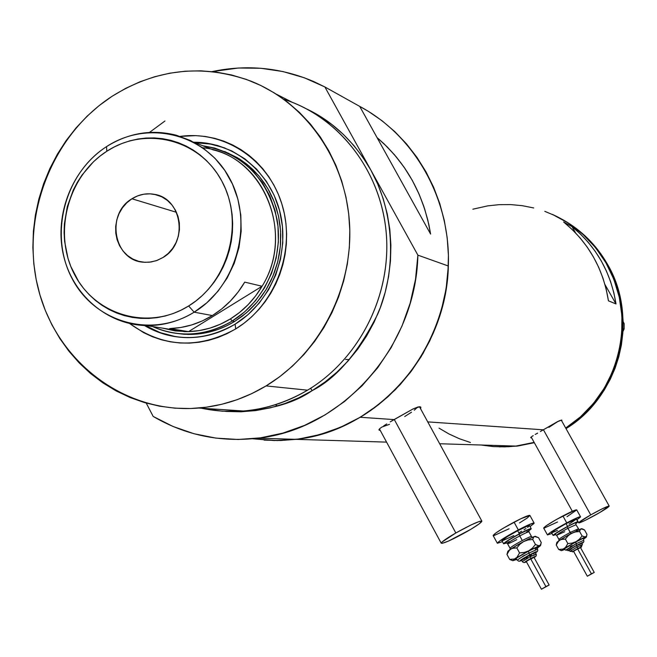 <?xml version="1.0" encoding="UTF-8"?>
<svg xmlns="http://www.w3.org/2000/svg" width="657" height="657" viewBox="0 0 657 657"><rect width="100%" height="100%" fill="white"/><g stroke="black" fill="none" stroke-linecap="round" stroke-linejoin="round"><path stroke-width="0.99" d="M543.421 429.752L590.733 514.899C601.377 508.994 607.536 506.054 609.211 506.071C608.85 506.982 604.826 509.635 597.156 514.037C586.578 519.901 580.443 522.841 578.727 522.841C579.055 521.945 583.063 519.301 590.733 514.899L543.421 429.752M394.266 419.47L455.835 532.975C470.617 524.762 479.298 520.82 481.877 521.149C481.556 522.512 476.662 525.953 467.193 531.456C452.533 539.602 443.886 543.528 441.233 543.224C441.512 541.894 446.382 538.477 455.835 532.975L394.266 419.47M540.358 431.518L557.366 421.72L561.776 420.053L561.924 421.293L561.776 420.053L559.321 420.767L543.314 429.809L427.748 421.893L543.314 429.809L540.358 431.518M535.192 434.474L537.607 433.094L535.192 434.474M531.776 436.56L533.229 435.632L531.776 436.56M530.708 437.652L530.93 437.233L531.135 437.817L530.708 437.652M531.612 437.808L531.135 437.817L531.612 437.808M390.233 421.86L413.204 408.859L419.889 406.716L420.767 407.118L420.628 408.835L420.858 407.266L418.295 406.888L413.204 408.859L394.069 419.585L360.192 417.269L394.069 419.585L390.233 421.86M383.754 425.818L386.743 423.962L383.754 425.818M379.787 428.619L381.413 427.378L379.787 428.619M379.023 430.105L378.982 429.53L379.927 430.343L379.023 430.105M277.344 405.969L275.488 404.704M565.693 428.044L580.509 416.817L593.501 403.382L604.366 388.073L612.817 371.246L618.639 353.31L621.703 334.7L621.924 315.886L619.305 297.317L613.909 279.439L605.877 262.693L595.414 247.484L582.784 234.171L568.313 223.052L552.34 214.379C575.318 224.809 593.296 241.152 606.271 263.383L611.651 274.01L615.962 285.163L619.173 296.718L621.235 308.568L622.138 320.591L621.867 332.672L620.422 344.679L617.818 356.505L614.09 368.019L609.261 379.114L603.389 389.667L596.531 399.587L588.771 408.761L580.172 417.113L565.693 428.044L580.172 417.113L588.771 408.761L596.531 399.587L603.389 389.667L609.261 379.114L614.09 368.019L617.818 356.505L620.422 344.679L621.867 332.672L622.138 320.591L621.235 308.568L619.173 296.718L615.962 285.163L611.651 274.01L606.271 263.383C638.53 317.241 619.231 395.218 565.693 428.044M252.534 438.769L274.281 440.568L296.208 439.352C376.748 430.967 446.653 352.743 448.345 266.003L417.885 255.146C416.053 346.724 342.461 429.333 257.938 438.178C220.292 442.473 185.373 435.23 153.171 416.431L172.98 426.459L193.971 433.727L215.808 438.096L238.146 439.484L260.615 437.825L282.855 433.119L304.487 425.432L325.141 414.863L344.457 401.567L362.097 385.749L377.759 367.682L391.145 347.643L402.018 325.995L410.19 303.091L415.511 279.34L417.885 255.146L324.878 86.954L304.363 77.797L282.888 71.539L260.821 68.271L238.524 68.008L212.145 71.588C247.122 64.214 281.089 67.581 314.046 81.698L324.878 86.954L359.724 106.393L377.028 137.559C406.075 162.427 423.937 194.603 430.614 234.081L428.816 224.374L424.709 209.066L419.174 194.332L412.259 180.305L404.047 167.133L394.619 154.937L384.074 143.842L377.028 137.559L359.724 106.393L368.454 111.394L382.152 120.831L394.882 131.696L406.511 143.899L416.916 157.31L425.991 171.814L433.628 187.261L439.747 203.489L444.28 220.35L447.179 237.662L448.411 255.261L447.959 272.951L445.832 290.558L442.038 307.903L436.626 324.796L429.653 341.082L421.186 356.579L411.331 371.139L400.179 384.616L387.852 396.869L374.474 407.792L360.192 417.269L378.58 404.671L395.358 389.691L410.239 372.576L422.968 353.606L433.3 333.099L441.052 311.41L446.103 288.916L448.345 266.003L417.885 255.146L371.016 170.385C354.64 142.191 333.419 121.824 307.353 109.276L319.795 116.149L331.999 124.625L343.34 134.389L353.696 145.345L362.951 157.376L371.016 170.385L324.878 86.954L359.724 106.393C412.653 134.496 448.181 194.571 448.46 258.735C448.641 322.891 413.409 385.651 360.192 417.269C340.063 429.128 318.735 436.486 296.208 439.352L274.281 440.568L252.534 438.769L277.344 440.584L298.754 439.016L319.943 434.564L340.54 427.28L360.192 417.269L345.163 425.21L329.518 431.559L313.438 436.248L297.071 439.246L280.58 440.535L264.13 440.108M572.017 226.624C596.219 246.474 610.879 272.253 616.003 303.953L608.431 300.824C603.216 268.483 588.278 242.203 563.624 221.976L572.017 226.624L575.614 232.956L572.017 226.624L580.459 234.048L588.187 242.269L595.127 251.212L601.204 260.813L606.378 270.98L610.599 281.623L613.819 292.644L616.003 303.953L608.431 300.824L606.206 289.285L602.929 278.042L598.634 267.194L593.361 256.83L587.161 247.04L580.098 237.924L572.222 229.539L563.624 221.976L572.017 226.624M481.179 445.019L493.481 446.596L508.411 446.735L515.876 446.078L534.141 442.375L516.484 446.004L504.847 446.875L493.218 446.579L481.179 445.019L493.218 446.579L504.847 446.875L516.484 446.004L534.141 442.375L515.876 446.078L508.411 446.735L493.481 446.596L481.179 445.019M472.859 209.197L487.666 205.879L499.189 204.655L510.785 204.59L522.323 205.69L533.698 207.949L522.323 205.69L510.785 204.59L499.189 204.655L487.666 205.879L472.859 209.197M544.809 211.349L555.535 215.857L544.809 211.349M565.776 221.45L575.425 228.061L584.385 235.633L592.565 244.1L599.89 253.38L606.271 263.383L607.265 263.892L606.271 263.383L599.89 253.38L592.565 244.1L584.385 235.633L575.425 228.061L565.776 221.45M470.428 442.498L459.489 438.769L448.986 433.973L439.024 428.142L448.986 433.973L459.489 438.769M604.957 284.538L616.003 303.953L604.957 284.538M389.47 424.34L381.898 427.042M417.786 407.02L414.263 410.198M411.537 412.194L404.72 416.53M537.566 433.25L536.531 433.702M558.171 421.309L548.923 427.337M455.835 532.975L442.112 541.976L441.323 542.863L442.095 543.38L448.6 541.023L470.855 529.304L479.29 523.801L481.836 521.075L479.692 521.321L471.455 524.754L455.835 532.975M590.733 514.899L578.948 522.446L579.088 522.898L580.024 522.635L585.757 520.098L599.981 512.411L609.22 506.095L602.297 508.756L590.733 514.899M499.41 446.883L517.092 446.119L534.322 442.703L517.7 446.046L499.402 446.883M566.868 222.058L576.493 228.652L585.436 236.208L593.6 244.659L600.9 253.914L607.265 263.892L612.628 274.495L616.939 285.614L620.134 297.136L622.195 308.954L623.099 320.953L622.828 333L621.391 344.982L618.787 356.776L615.067 368.257L610.246 379.319L604.391 389.847L597.558 399.743L589.814 408.892L581.231 417.22L566.014 428.627C619.953 396.146 639.639 317.898 607.265 263.892C596.195 244.774 581.182 229.934 562.228 219.356M623.066 328.623L624.117 329.001L622.926 331.547L624.117 329.001L623.066 328.623M623.115 321.536L624.15 323.638L623.14 323.269L624.15 323.638L624.117 329.001L624.15 323.638L623.115 321.536M144.392 325.494C174.121 341.985 204.352 341.55 235.091 324.18L235.732 328.902C198.439 349.368 163.084 347.586 129.675 323.556L143.719 332.697L152.342 336.688L161.335 339.759L170.606 341.862L180.075 342.987L189.635 343.11L199.211 342.231L208.696 340.351L218.009 337.484L227.051 333.657L235.732 328.902L235.091 324.18C220.095 333.247 204.163 337.731 187.27 337.632C171.879 337.361 157.59 333.321 144.392 325.494M349.286 359.601L345.598 359.461M234.639 321.445C220.062 330.274 204.557 334.602 188.132 334.429L175.509 333.255L184.149 334.273L192.83 334.372L201.518 333.567L210.125 331.851L218.567 329.239L226.772 325.765L234.639 321.445L232.25 321.01C265.009 300.955 283.849 258.571 277.082 219.602C267.21 177.604 242.384 152.966 202.602 145.682L214.872 148.104L228.685 153.319L241.431 160.949L252.756 170.812L262.324 182.621L269.863 196.057L275.135 210.749L277.993 226.263L278.354 242.17L276.195 258.004L271.579 273.312L264.64 287.651L255.589 300.619L244.691 311.845L232.25 321.01L234.639 321.445L242.105 316.337L249.085 310.474L255.516 303.92L261.33 296.734L266.471 288.99L270.889 280.753L274.527 272.121L277.361 263.178L279.348 254.004L280.49 244.691L280.753 235.337L280.145 226.033L278.675 216.876L276.359 207.949L273.213 199.35L269.28 191.154L264.59 183.443L259.195 176.298L253.159 169.785L246.531 163.971L239.386 158.895L224.702 151.521L237.481 157.729L249.11 166.09L259.277 176.396L267.719 188.387L274.191 201.756L278.519 216.145L280.588 231.182L280.342 246.465L277.771 261.585L272.951 276.137L266.019 289.745L257.15 302.039L246.597 312.699L234.639 321.445M145.353 325.535L160.16 332.639L176.051 336.762L166.278 334.618L157.82 331.744L145.353 325.535M377.028 137.559C406.075 162.427 423.937 194.603 430.614 234.081L377.028 137.559L430.614 234.081L427.797 219.964L423.773 206.224L418.575 192.969L412.259 180.305L404.876 168.34L396.491 157.171L387.187 146.889L377.028 137.559M283.832 99.322C338.979 116.88 380.978 170.845 386.25 233.071C391.539 295.289 359.297 359.165 307.566 390.176C357.893 359.979 389.946 298.689 386.587 237.941C383.203 177.193 344.925 122.933 292.373 102.361L276.252 94.132M149.5 132.41L164.948 121.011M226.369 411.463L241.062 411.783L255.795 410.576L270.413 407.825L284.777 403.562L298.73 397.822L312.149 390.644C336.335 378.375 358.188 352.875 377.726 314.128C394.956 274.708 396.803 216.892 371.016 170.385L377.8 184.239L383.228 198.792L387.252 213.903L389.815 229.424L390.89 245.201L390.472 261.059L388.55 276.843L385.158 292.39L380.329 307.55L374.104 322.16L366.557 336.072L357.761 349.146L347.816 361.251L336.819 372.281L324.887 382.103L312.149 390.644L310.613 388.303L312.149 390.644C291.207 405.139 262.242 412.046 225.261 411.372M266.077 385.914L307.566 390.176L266.077 385.914C244.938 398.569 222.526 405.936 198.841 408.038C126.185 414.304 58.186 363.337 38.968 291.494C19.39 219.742 50.252 136.516 111.945 96.374C156.12 68.829 202.241 63.68 250.325 80.91C305.694 102.541 346.058 159.963 349.581 224.39C353.088 288.809 319.179 353.868 266.077 385.914L279.603 376.79L292.275 366.286L303.961 354.509L314.531 341.574L323.876 327.605L331.908 312.74L338.536 297.128L343.685 280.941L347.298 264.328L349.352 247.467L349.811 230.533L348.686 213.697L345.976 197.133L341.722 181.012L335.965 165.49L328.771 150.724L320.222 136.87L310.408 124.05L299.428 112.396L287.413 102.016L274.462 93.007L260.73 85.451L246.359 79.415L231.469 74.947L216.235 72.081L200.787 70.833L185.282 71.202L169.867 73.182L154.682 76.738L139.884 81.821L125.594 88.391L111.945 96.374L99.059 105.678L87.061 116.223L76.048 127.91L66.119 140.614L57.356 154.223L49.842 168.611L43.641 183.648L38.812 199.202L35.379 215.118L33.392 231.264L32.866 247.484L33.794 263.646L36.184 279.595L40.011 295.182L45.243 310.268L51.846 324.722L59.746 338.396L68.895 351.175L79.201 362.927L90.584 373.537L102.935 382.908L116.149 390.931L130.111 397.542L144.68 402.651L159.725 406.215L175.115 408.178L190.686 408.514L206.298 407.209L221.795 404.277L237.029 399.719L251.836 393.584L266.077 385.914M146.232 403.094L153.171 416.431L146.232 403.094M201.313 408.202L222.378 411.216L243.796 411.019C266.274 409.04 287.536 402.1 307.566 390.176C273.583 409.894 238.163 415.906 201.313 408.202M180.199 136.393L195.852 135.629L205.337 136.484L214.683 138.331L223.799 141.156L232.586 144.934L240.963 149.632L248.847 155.216L256.156 161.622L262.825 168.8L268.77 176.676L273.953 185.167L278.297 194.209L281.771 203.695L284.333 213.541L285.959 223.651L286.624 233.917L286.329 244.24L285.081 254.514L282.88 264.64L279.751 274.511L275.735 284.038L270.865 293.112L265.19 301.653L258.768 309.578L251.672 316.814L243.969 323.269L235.732 328.902C275.414 304.799 295.839 250.933 282.296 205.427C269.033 159.815 224.448 130.217 180.199 136.393M224.981 148.006L210.371 144.039L195.17 142.725L207.637 143.596L216.424 145.337M194.012 142.265L205.879 143.054L217.516 145.476L231.749 150.921L244.88 158.863L256.534 169.079L266.372 181.307L274.117 195.211L279.529 210.388L282.444 226.419L282.781 242.835L280.523 259.178L275.735 274.971L268.557 289.77L259.195 303.148L247.935 314.719L235.091 324.18C270.627 302.499 290.041 255.433 280.383 213.821C270.889 172.15 233.966 141.994 194.012 142.265M202.726 147.751C261.667 153.278 296.151 232.159 262.086 286.255L188.559 331.621L169.629 328.59C184.74 328.057 198.989 323.712 212.367 315.557L194.16 312.182C179.18 321.306 163.256 325.765 146.388 325.56C106.902 324.87 71.974 294.459 63.228 254.144C54.342 213.853 72.492 168.578 106.533 146.634L106.795 151.266C145.484 125.791 199.597 139.202 221.779 181.004C244.552 222.436 228.808 281.566 188.649 305.965L194.16 312.182C237.193 286.091 254.07 222.748 229.646 178.392C205.855 133.642 147.907 119.36 106.533 146.634C128.591 132.854 151.866 129.059 176.339 135.235L190.431 140.508L203.44 148.26L215.003 158.312L224.776 170.368L232.479 184.108L237.875 199.137L240.807 215.02L241.176 231.313L238.984 247.541L234.278 263.243L227.207 277.952L217.968 291.256L206.848 302.77L194.16 312.182L212.367 315.557C225.68 307.254 236.471 296.11 244.724 282.124L262.086 286.255C293.498 235.962 266.652 162.501 213.18 149.886L193.519 142.068M131.934 198.775L176.47 212.301L131.934 198.775L137.666 195.876L143.776 194.201L150.042 193.823L156.218 194.768L162.065 196.985L167.363 200.41L171.896 204.902L175.485 210.297L178.006 216.383L179.345 222.92L179.451 229.663L178.318 236.339L176.002 242.696L172.577 248.486L168.184 253.487L163.002 257.495L156.35 260.689L149.254 262.225L143.505 262.217C113.866 260.755 105.424 213.944 131.934 198.775C138.931 194.431 146.355 192.944 154.19 194.308C182.26 198.085 188.616 243.065 163.002 257.495L157.22 260.369L151.077 261.995L144.803 262.315L138.635 261.314L132.821 259.039L127.573 255.581L123.089 251.081L119.549 245.693L117.077 239.641L115.772 233.153L115.681 226.468L116.798 219.849L119.089 213.541L122.465 207.784L126.801 202.799L131.934 198.775M230.41 318.908L232.25 321.01C217.631 329.863 202.085 334.199 185.611 334.035C174.048 333.813 163.026 331.317 152.555 326.537C179.377 338.043 205.945 336.195 232.25 321.01L230.41 318.908L239.657 312.379L248.116 304.676L255.63 295.921L262.086 286.255C254.004 299.912 243.443 310.802 230.41 318.908C217.303 326.866 203.358 331.103 188.559 331.621L199.416 330.57L210.117 328.073L220.506 324.164L230.41 318.908M188.559 331.621L175.37 330.939L162.517 328.13L184.568 331.645L188.559 331.621L169.629 328.59L180.716 327.506L191.647 324.944L202.257 320.945L212.367 315.557L221.82 308.872L230.451 300.98L238.13 292.02L244.724 282.124L262.086 286.255L188.559 331.621M106.795 151.266L99.856 156.226L93.384 161.877L82.076 174.976L77.345 182.309L73.28 190.062L67.301 206.577L64.378 223.897L64.099 232.66L64.608 241.382L67.991 258.382L70.825 266.504L78.676 281.598L83.62 288.423L89.18 294.689L95.306 300.331L101.942 305.283L109.029 309.513L116.503 312.962L124.288 315.606L132.32 317.413L140.508 318.366L148.786 318.44L157.072 317.651L165.277 315.984L173.325 313.471L181.143 310.12L188.649 305.965L195.761 301.054L202.422 295.42L208.556 289.121L214.108 282.223L219.011 274.79L223.224 266.89L226.698 258.612L229.408 250.03L231.313 241.234L232.406 232.307L232.668 223.347L232.102 214.428L230.706 205.649L228.505 197.1L225.515 188.855L221.779 181.004L217.319 173.62L212.186 166.779L206.438 160.546L200.13 154.97L193.322 150.116L186.087 146.026L178.49 142.741L170.615 140.278L162.534 138.676L154.321 137.929L146.068 138.052L137.839 139.038L129.725 140.877L121.8 143.546L114.129 147.02L106.795 151.266L106.533 146.634C64.805 173.251 48.79 234.335 71.892 278.174C94.386 322.39 151.471 338.938 194.16 312.182L188.649 305.965C148.81 330.988 95.446 315.598 74.405 274.265C52.774 233.284 67.77 176.133 106.795 151.266M580.689 543.988L576.509 545.54L581.519 543.175L582.431 544.571L577.281 546.928L577.807 548.554C581.839 546.468 582.751 546.172 580.542 547.667L581.404 546.796L576.862 549.063L572.461 551.708L573.635 551.453C571.048 552.512 572.436 551.543 577.807 548.554L577.281 546.928L582.431 544.571L580.345 546.074M564.412 549.334L565.71 550.131L576.214 543.684L576.747 545.31L576.214 543.684L583.662 540.317L576.214 543.684L575.688 542.058L565.135 548.193L563.706 549.277L564.453 549.334C562.54 549.654 566.285 547.232 575.688 542.058L576.214 543.684L566.786 549.86M576.747 545.31C582.562 542.296 584.245 541.672 581.806 543.446L583.046 542.427L581.675 542.854L575.261 546.115L568.346 550.27L568.042 550.771L569.381 550.27C566.49 551.289 568.946 549.638 576.747 545.31M577.569 548.784L591.399 573.807L594.24 572.444L587.325 576.238L591.399 573.807L577.569 548.784L580.435 547.47L573.528 551.264L577.569 548.784M576.509 545.54L577.281 546.928L576.509 545.54L569.233 550.008L576.509 545.54M558.926 539.463L558.918 539.446C559.821 538.362 563.583 536.038 570.194 532.449L567.894 528.294L575.943 524.754L567.894 528.294L567.352 526.651L556.134 533.238L554.631 534.42L555.469 534.527C553.358 534.806 557.317 532.186 567.352 526.651L567.894 528.294C561.283 531.874 557.53 534.207 556.635 535.274L564.7 531.727M555.42 534.527L556.635 535.307C557.341 534.322 561.094 531.981 567.894 528.294L571.023 533.566L570.194 532.449L578.226 528.852L576.304 530.429M551.609 532.696L554.91 530.059L566.055 523.629L567.582 526.405C573.857 523.12 577.298 521.592 577.93 521.822L575.778 523.662L577.749 522.143L576.871 521.978L567.582 526.405L566.055 523.629L576.403 519.071C575.77 518.825 572.321 520.344 566.055 523.629C557.308 528.384 552.488 531.398 551.593 532.679L553.12 535.439C554.015 534.166 558.836 531.16 567.582 526.405L554.96 533.812L553.12 535.447L555.838 534.617L553.12 535.439M566.975 516.731L576.723 509.914C575.861 509.553 571.253 511.557 562.901 515.926L566.736 522.873C575.097 518.496 579.696 516.468 580.533 516.788L576.821 519.827L580.295 517.231L580.542 516.796L579.129 516.993L566.736 522.873L562.901 515.926C551.231 522.258 544.817 526.298 543.659 528.047L547.462 534.938C548.644 533.238 555.066 529.213 566.736 522.873L549.893 532.778L547.47 534.954L552.02 533.451L547.462 534.938M581.708 528.68L568.165 535.118L558.779 540.744L557.251 542.378M557.473 530.404L551.929 532.728M577.922 521.806L576.403 519.063L569.077 524.138M580.525 516.772L576.715 509.906L575.302 510.078L556.397 519.498L546.074 525.846L543.668 528.064M544.119 528.121L557.53 522.003M567.352 526.651L574.538 523.136L576.288 522.537L575.902 523.301C577.56 521.724 574.711 522.841 567.352 526.651M556.635 535.307L558.918 539.446C559.633 538.477 563.386 536.145 570.194 532.449L578.234 528.893M556.528 543.659L556.241 544.998L557.678 542.189L559.731 540.111L556.914 542.312L556.528 543.659M556.717 543.208L556.241 544.998L558.614 541.031L560.988 539.479L565.373 539.077L568.067 535.833L571.426 533.353L559.731 540.111L562.376 539.126L565.373 539.077L567.845 543.553L565.447 547.527L561.497 550.582L564.905 549.433L561.505 550.656L576.041 541.697L563.065 549.071L558.696 549.449L561.16 550.558M582.003 528.778L571.426 533.353L575.384 531.94L579.605 531.505L580.435 529.14L582.562 528.934L584.516 529.944L586.98 534.379L586.57 536.145L576.041 541.697L585.609 537.097L586.348 537.032L583.498 539.216L586.151 537.311L582.077 535.972L579.4 539.208L576.041 541.697L572.075 543.109L567.845 543.553L565.447 547.527L563.065 549.071L558.696 549.449L556.241 544.998L558.696 549.449M572.173 545.589L570.227 546.608M575.688 542.058L582.406 538.715L584.032 538.124L583.662 538.773C585.215 537.377 582.562 538.469 575.688 542.058M583.498 539.216L584.549 538.354L583.498 539.216M561.505 550.656L560.684 550.426M571.426 533.353L575.384 531.94L579.605 531.505L582.077 535.972L579.4 539.208L576.041 541.697L572.075 543.109L567.845 543.553L565.373 539.077L568.067 535.833L571.426 533.353M581.002 528.795L584.516 529.944L586.98 534.379L586.57 536.145L585.609 537.097L582.077 535.972L579.605 531.505L580.032 529.739L581.002 528.795M571.179 549.277L569.389 550.016M569.233 550.008L569.997 551.387L577.281 546.928L569.997 551.371L573.635 551.461M574.185 551.051L573.61 551.264M594.24 572.444L587.325 576.238L594.24 572.444L580.435 547.47L579.893 547.913M579.474 548.176L578.965 548.496M536.128 554.015L530.224 556.643L530.848 558.442C535.43 556.093 536.49 555.765 534.034 557.456L534.929 556.471L529.788 559.008L524.984 561.932L526.347 561.661C523.448 562.803 524.951 561.735 530.848 558.442L530.224 556.643L535.414 554.656M516.18 559.263L515.589 559.386L517.535 560.15C518.422 559.058 522.233 556.701 528.984 553.038L529.599 554.845L528.984 553.038L537.516 549.26L528.984 553.038L528.359 551.231L518.086 557.152L515.269 559.222L516.221 559.271C513.914 559.633 517.954 556.955 528.359 551.231L528.984 553.038C522.233 556.701 518.422 559.058 517.535 560.117C518.266 561.497 519.63 561.563 521.633 560.347L521.633 560.339C518.373 561.431 521.034 559.6 529.599 554.845C536.211 551.437 538.157 550.747 535.455 552.767L536.728 551.79L536.022 551.757L527.941 555.74L521.091 559.821L519.925 560.873L521.601 560.347M530.618 558.688L545.893 586.561L549.145 585.026L541.442 589.239L545.893 586.561L530.618 558.688L533.895 557.21L526.216 561.415L530.618 558.688M529.378 555.099L530.224 556.643L529.378 555.099L534.626 552.57L521.453 560.01L529.378 555.099M510.029 548.217C510.957 547.035 515.047 544.472 522.307 540.539L519.769 535.907C525.51 532.909 528.589 531.587 529 531.94C528.417 531.661 525.337 532.999 519.769 535.907L519.137 534.092L508.222 540.424L505.249 542.69L506.317 542.797C503.771 543.101 508.042 540.202 519.137 534.092L519.769 535.907C512.509 539.832 508.428 542.403 507.516 543.61C507.951 543.947 511.039 542.625 516.763 539.635M506.26 542.789L507.516 543.643C508.239 542.518 512.329 539.939 519.769 535.907L522.307 540.539C527.883 537.623 530.955 536.284 531.521 536.514L532.351 537.262M531.201 528.663L529.534 525.625C528.778 525.296 524.828 526.996 517.667 530.725L519.359 533.812C526.52 530.084 530.47 528.376 531.217 528.696L528.803 530.823L531.078 529.016L529.895 528.86L519.359 533.812L517.667 530.725L528.203 525.789L529.526 525.608L527.587 527.448M534.108 523.071L529.92 515.449C528.901 514.965 523.621 517.207 514.07 522.159L518.316 529.903C527.858 524.927 533.131 522.66 534.133 523.103L530.043 526.561L533.936 523.547L534.116 523.079L532.375 523.317L518.316 529.903L514.07 522.159C501.299 529.082 494.327 533.541 493.136 535.545L497.324 543.216C498.54 541.269 505.537 536.826 518.316 529.903L499.78 540.892L497.357 543.265L502.457 541.672L497.324 543.216M535.356 536.301L528.713 538.937L518.176 544.53L509.684 549.753L507.927 551.19L508.255 551.519M513.831 535.586L502.391 540.777M501.948 540.736L507.368 536.588L517.667 530.725C508.091 535.915 502.843 539.241 501.932 540.711L503.607 543.782C504.535 542.329 509.783 539.011 519.359 533.812L505.471 542.033L503.632 543.815L506.728 542.912L503.607 543.782M525.986 528.532L523.999 529.797M521.699 531.193L519.178 532.655M519.506 522.939L527.333 517.93L529.903 515.425L520.911 518.71L503.418 528.129L495.567 533.172L493.161 535.578M493.768 535.652L509.052 528.795M509.274 541.573L507.647 542.288M519.137 534.092L528.507 529.682L529.673 529.517L528.934 530.404C530.831 528.515 527.571 529.747 519.137 534.092M527.957 531.135L526.528 532.104M507.516 543.643L510.037 548.25C510.776 547.15 514.866 544.579 522.307 540.539C528.056 537.541 531.127 536.211 531.529 536.547M507.286 553.186L506.974 554.459L508.502 551.346L510.703 549.055L507.804 551.428L507.286 553.186M507.606 552.447L506.974 554.459L509.504 550.073L512.066 548.365L516.821 547.93L519.835 544.324L523.596 541.549L510.703 549.055L513.56 547.971L516.821 547.93L519.547 552.915L516.985 557.325L512.846 560.667L516.731 559.411L512.862 560.725L515.778 558.335L528.696 550.845L514.415 559.017L509.684 559.419L512.862 560.725M535.71 536.424L534.486 536.441L523.596 541.549L528.023 539.98L532.728 539.487L533.804 536.835L535.324 536.367L538.568 537.697L541.286 542.633L540.243 545.285L528.696 550.845L540.506 545.622L537.738 545.573L535.463 544.464L532.457 548.069L528.696 550.845L524.261 552.422L519.547 552.915L516.985 557.325L514.415 559.017L509.684 559.419L506.974 554.459L509.684 559.419M537.319 548.135L540.506 545.647L537.319 548.135M525.025 555.05L522.849 556.192M528.359 551.231L537.114 547.043L538.19 546.838L537.492 547.618C539.282 545.942 536.235 547.15 528.359 551.231M536.547 548.299L535.2 549.195M523.596 541.549L528.023 539.98L532.728 539.487L535.463 544.464L532.457 548.069L528.696 550.845L524.261 552.422L519.547 552.915L516.821 547.93L519.835 544.324L523.596 541.549M534.486 536.441L538.568 537.697L541.286 542.633L540.243 545.285L538.724 545.778L535.463 544.464L532.728 539.487L533.303 537.508L534.486 536.441M527.366 557.366L525.945 558.113M524.836 558.672L523.744 559.189M522.832 559.608L521.461 560.027L522.299 561.554L530.224 556.643L522.299 561.538M534.034 557.456C536.038 556.684 536.736 555.526 536.128 553.991L535.283 552.455L533.484 553.843M531.324 555.157L530.051 555.888M526.98 561.185L526.216 561.423L541.442 589.239L549.145 585.017L541.45 589.247M549.145 585.017L533.903 557.218L531.644 558.746M561.259 420.094L609.203 506.046M419.462 406.708L481.852 521.091M517.092 446.119L439.664 443.746M386.579 442.12L257.938 438.178M379.45 428.939L441.233 543.224M531.168 437.012L572.321 511.269M576.994 519.712L578.727 522.841M188.132 334.429L185.611 334.035M243.796 411.019L198.841 408.038M218.641 145.936L217.516 145.476M231.683 154.847L214.872 148.104M184.568 331.645L146.388 325.56M160.94 196.443L154.19 194.308M582.431 544.571L580.542 547.667M583.662 540.284C584.237 541.614 583.621 542.674 581.806 543.446M558.918 539.446L559.074 540.547M575.934 524.721L579.063 529.558M575.934 523.243L575.926 524.705M586.348 537.032L586.693 535.825M573.528 551.256L587.325 576.238M565.71 550.131L569.381 550.27M583.687 538.74L583.654 540.276M537.508 549.236C538.231 550.591 537.549 551.773 535.455 552.775M510.037 548.25L510.218 549.383M528.992 531.907L531.521 536.514M528.967 530.339L528.984 531.891M540.506 545.622L540.966 544.062M537.516 547.577L537.5 549.219M522.299 561.554C523.391 562.868 524.746 562.909 526.347 561.669"/></g></svg>
